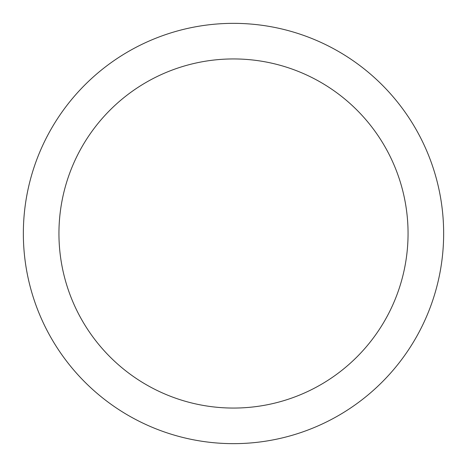 <?xml version="1.0" encoding="UTF-8"?>
<svg xmlns="http://www.w3.org/2000/svg" width="467" height="467" viewBox="0 0 467 467"><rect width="100%" height="100%" fill="white"/><g stroke="black" fill="none" stroke-linecap="round" stroke-linejoin="round"><path stroke-width="0.7" d="M443.65 233.5A210.15 210.15 0 0 0 233.5 23.35A210.15 210.15 0 0 0 23.35 233.5A210.15 210.15 0 0 0 233.5 443.65A210.15 210.15 0 0 0 443.65 233.5M408.059 233.5A174.559 174.559 0 0 0 233.5 58.941A174.559 174.559 0 0 0 58.941 233.5A174.559 174.559 0 0 0 233.5 408.059A174.559 174.559 0 0 0 408.059 233.5"/></g></svg>
